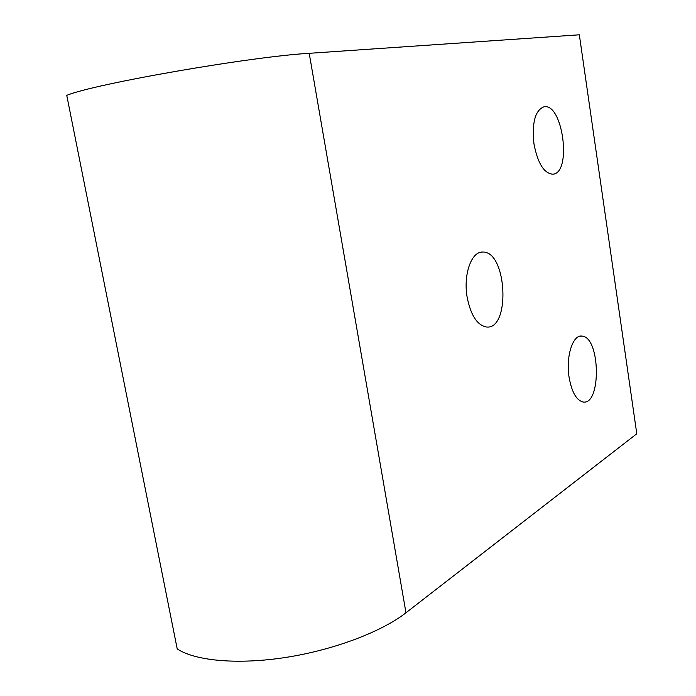 <?xml version="1.0" encoding="UTF-8"?>
<svg xmlns="http://www.w3.org/2000/svg" width="696" height="696" viewBox="0 0 696 696"><rect width="100%" height="100%" fill="white"/><g stroke="black" fill="none" stroke-linecap="round" stroke-linejoin="round"><path stroke-width="1.04" d="M467.112 297.018C463.162 274.372 471.549 251.16 482.754 252.056C507.167 250.978 510.794 330.896 486.06 326.946C476.943 324.884 470.627 314.905 467.112 297.018M533.962 143.898C531.805 122.774 535.111 110.42 543.872 106.836C563.055 102.451 572.199 173.878 552.633 174.191C543.933 173.304 537.712 163.203 533.962 143.898M569.102 377.319C565.674 356.509 572.86 334.324 581.969 336.107C600.578 336.812 601.501 406.507 582.691 401.914C576.201 399.965 571.668 391.761 569.102 377.319M405.968 612.784L636.788 433.773L579.333 34.8L309.207 53.314C251.839 56.463 94.308 83.825 66.746 95.352L177.219 648.916C195.402 661 238.293 664.898 286.352 657.346C334.393 649.794 381.791 631.655 405.968 612.784L309.207 53.314M482.754 252.056L480.753 252.256M581.969 336.107L579.994 336.212"/></g></svg>
